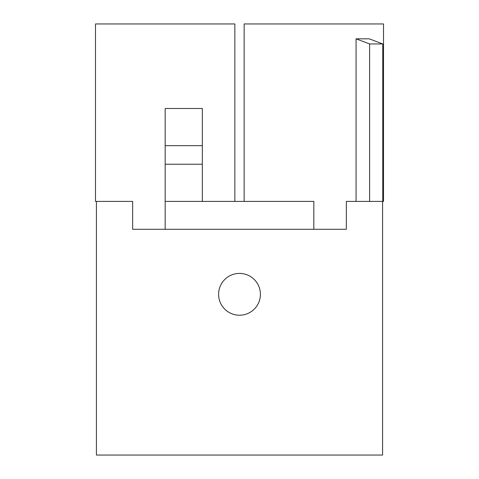 <?xml version="1.0" encoding="UTF-8"?>
<svg xmlns="http://www.w3.org/2000/svg" width="479" height="479" viewBox="0 0 479 479"><rect width="100%" height="100%" fill="white"/><g stroke="black" fill="none" stroke-linecap="round" stroke-linejoin="round"><path stroke-width="0.72" d="M313.829 229.279L165.171 229.279L165.171 201.408L313.829 201.408L313.829 229.279L346.347 229.279L346.347 201.408L369.626 201.408L369.626 43.954L356.065 38.817L356.065 201.408L346.347 201.408M244.146 201.408L244.146 23.95L383.511 23.95L383.511 201.408L369.626 201.408M165.171 229.279L132.653 229.279L132.653 201.408L95.489 201.408L95.489 23.95L234.854 23.95L234.854 201.408M132.653 201.408L118.409 201.408M165.171 201.408L165.171 108.499L202.336 108.499L202.336 201.408M165.171 164.243L202.336 164.243M165.171 145.664L202.336 145.664M382.763 201.408L382.763 43.954L369.207 38.817L356.065 38.817M218.598 294.316A20.902 20.902 0 0 1 239.5 273.413A20.902 20.902 0 0 1 260.402 294.316A20.902 20.902 0 0 1 239.5 315.224A20.902 20.902 0 0 1 218.598 294.316M96.417 201.408L96.417 455.05L382.583 455.05L382.583 201.408M382.763 43.954L369.626 43.954"/></g></svg>
